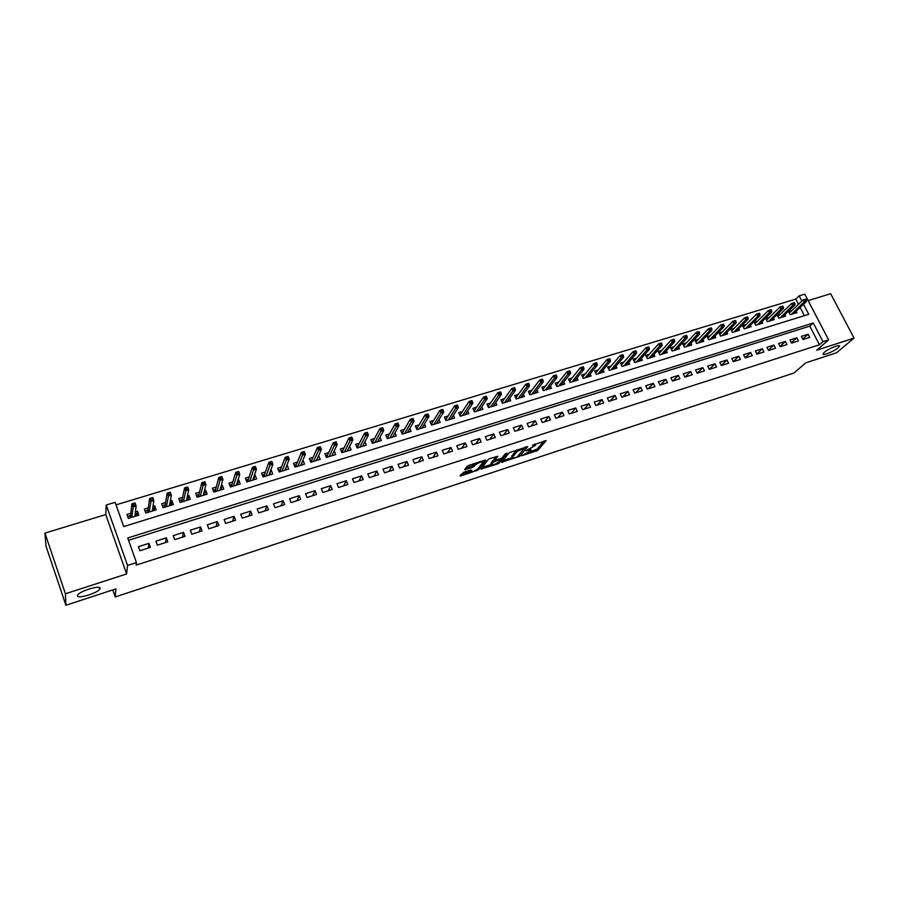 <?xml version="1.0" encoding="UTF-8"?>
<svg xmlns="http://www.w3.org/2000/svg" width="899" height="899" viewBox="0 0 899 899"><rect width="100%" height="100%" fill="white"/><g stroke="black" fill="none" stroke-linecap="round" stroke-linejoin="round"><path stroke-width="1.35" d="M521.712 455.782L537.816 450.388L546.143 440.6L532.444 445.263C534.759 444.567 535.714 444.645 535.31 445.477L525.803 450.849L528.241 450.309C530.534 449.624 531.478 449.691 531.095 450.511L521.712 455.782M100.081 588.396C100.89 584.822 80.786 590.598 77.876 594.812L77.449 595.767C76.954 599.262 96.845 593.419 99.665 589.283L100.081 588.396M838.126 347.823L839.318 346.542C841.307 343.587 828.597 348.486 824.316 352.329L823.181 353.554C821.214 356.498 833.766 351.678 838.126 347.823M463.682 472.278L459.962 475.897L460.951 475.964L478.594 469.784L485.977 460.187L485.011 460.119L468.817 465.379L467.031 466.367L464.603 469.649L472.492 467.469L475.481 464.873C479.212 462.277 481.65 461.468 482.819 462.434L477.953 468.795C474.279 471.334 471.863 472.144 470.694 471.211L471.526 470.098L470.559 470.031L463.682 472.278M65.897 605.263L46.018 546.199L44.95 533.107L65.413 593.778L65.897 605.263L115.915 588.879L115.218 596.958L793.963 373.006L805.729 362.87L836.531 352.779L854.05 338.091L816.652 350.217L828.608 339.878L822.99 341.676L819.45 344.755L136.131 565.134L136.457 562.605L127.534 565.471L106.239 505.013L115.117 502.327L123.702 526.578L808.763 314.313L803.515 304.222M65.413 593.778L126.613 573.944L127.534 565.471M501.62 462.243L519.723 456.321L527.769 446.589L509.34 452.613L501.62 462.243M497.563 463.963L480.92 469.042L488.337 459.445L490.124 458.456L497.922 456.299L494.798 460.266L495.72 460.367L501.968 457.928L505.238 453.826L507.137 453.186L499.305 463.007L497.563 463.963L497.203 463.142M854.05 338.091L830.676 293.737L808.134 300.603M135.446 511.789L137.423 511.183L136.918 515.498M130.883 513.194L126.939 514.397L128.366 518.408L138.862 515.183L137.423 511.183M152.965 506.429L154.763 505.867L154.134 510.025M148.313 507.845L144.379 509.059L145.818 513.037L156.201 509.845L154.763 505.867M170.304 501.114L171.911 500.619L171.17 504.642M165.562 502.563L161.64 503.766L163.09 507.721L173.361 504.564L171.911 500.619M187.453 495.855L188.891 495.405L188.037 499.327M182.632 497.327L178.732 498.529L180.171 502.462L190.341 499.327L188.891 495.405M204.444 490.64L205.702 490.258L204.747 494.09M199.522 492.146L195.634 493.349L197.095 497.259L207.152 494.158L205.702 490.258M221.244 485.494L222.334 485.157L221.278 488.91M216.254 487.022L212.378 488.213L213.838 492.101L223.795 489.034L222.334 485.157M237.887 480.392L238.797 480.111L237.662 483.797M232.807 481.954L228.942 483.134L230.402 487L240.269 483.965L238.797 480.111M254.35 475.346L255.102 475.122L253.878 478.74M249.192 476.931L245.337 478.111L246.809 481.954L256.575 478.942L255.102 475.122M270.655 470.346L269.925 473.739M265.407 471.953L261.575 473.132L263.059 476.953L272.723 473.975L271.24 470.166M286.792 465.401L285.826 468.795M281.477 467.031L277.656 468.199L279.139 471.997L288.703 469.053L287.219 465.266M302.761 460.513L301.57 463.906M297.378 462.153L293.568 463.322L295.052 467.098L304.525 464.176L303.042 460.423M318.583 455.658L317.167 459.063M313.122 457.333L309.323 458.501L310.818 462.243L320.201 459.355L318.707 455.624M328.708 452.557L324.921 453.714L326.427 457.445L335.72 454.579L334.226 450.893M344.148 447.826L340.373 448.983L341.878 452.68L351.082 449.848L349.644 446.32M359.431 443.14L355.678 444.286L357.184 447.972L366.298 445.162L364.904 441.78M374.568 438.498L370.826 439.645L372.332 443.308L381.356 440.532L380.007 437.285M389.559 433.902L385.828 435.049L387.345 438.69L396.279 435.936L394.976 432.812M404.404 429.351L400.696 430.486L402.213 434.105L411.068 431.385L409.787 428.373M419.114 424.845L415.405 425.98L416.934 429.576L425.699 426.879L424.463 423.98M433.678 420.384L429.992 421.507L431.52 425.092L440.207 422.418L438.993 419.608M448.107 415.956L444.432 417.08L445.96 420.642L454.568 417.99L453.388 415.282M462.401 411.573L458.737 412.697L460.277 416.237L468.795 413.619L467.649 410.989M476.56 407.236L472.908 408.36L474.447 411.877L482.887 409.27L481.774 406.73M490.584 402.932L486.943 404.056L488.494 407.55L496.855 404.977L495.754 402.505M504.485 398.673L500.855 399.785L502.406 403.269L510.688 400.718L509.621 398.313M518.251 394.459L514.633 395.56L516.183 399.021L524.398 396.493L523.342 394.167M531.893 390.278L528.286 391.38L529.837 394.818L537.973 392.312L536.95 390.054M545.412 386.132L541.816 387.233L543.378 390.649L551.435 388.177L550.424 385.963M558.807 382.03L555.222 383.12L556.784 386.525L564.763 384.064L563.774 381.918M572.079 377.962L568.505 379.052L570.067 382.435L577.978 379.996L577.012 377.906M585.227 373.928L581.675 375.018L583.237 378.389L591.081 375.973L590.126 373.928M598.262 369.927L594.711 371.017L596.284 374.366L604.049 371.972L603.117 369.983M611.185 365.972L607.645 367.05L609.207 370.388L616.916 368.017L615.995 366.073M623.985 362.05L620.456 363.129L622.029 366.444L629.66 364.095L628.761 362.185M636.672 358.162L633.154 359.24L634.728 362.533L642.302 360.207L641.403 358.341M649.247 354.307L645.74 355.375L647.314 358.656L654.82 356.341L653.944 354.532M661.709 350.486L658.225 351.554L659.799 354.813L667.238 352.52L666.373 350.745M674.07 346.699L670.587 347.767L672.171 351.003L679.532 348.733L678.689 346.992M686.319 342.946L682.847 344.002L684.431 347.228L691.736 344.98L690.893 343.272M698.456 339.215L695.006 340.283L696.579 343.485L703.827 341.26L702.996 339.586M710.502 335.529L707.052 336.586L708.637 339.777L715.818 337.575L714.997 335.934M722.425 331.877L718.998 332.922L720.582 336.102L727.696 333.911L726.898 332.304M734.258 328.247L730.842 329.292L732.427 332.461L739.484 330.281L738.686 328.708M745.99 324.651L742.585 325.696L744.17 328.843L751.159 326.685L750.384 325.135M757.621 321.089L754.227 322.123L755.812 325.258L762.745 323.123L761.97 321.595M769.151 317.549L765.768 318.583L767.353 321.707L774.23 319.583L773.466 318.089M780.59 314.043L777.208 315.077L778.804 318.179L785.625 316.077L784.872 314.616M802.953 339.507L809.718 337.35L808.111 334.237L801.346 336.383L802.953 339.507M791.592 343.126L798.424 340.946L796.817 337.822L789.985 339.991L791.592 343.126M780.141 346.778L787.018 344.575L785.423 341.44L778.534 343.62L780.141 346.778M768.589 350.453L775.534 348.239L773.927 345.081L766.982 347.284L768.589 350.453M756.936 354.161L763.936 351.936L762.33 348.767L755.329 350.981L756.936 354.161M745.181 357.914L752.249 355.656L750.643 352.475L743.574 354.712L745.181 357.914M733.326 361.69L740.45 359.42L738.854 356.218L731.73 358.476L733.326 361.69M721.369 365.5L728.561 363.207L726.954 359.982L719.773 362.263L721.369 365.5M709.311 369.343L716.559 367.028L714.963 363.792L707.704 366.095L709.311 369.343L714.963 363.792M697.141 373.22L704.456 370.882L702.861 367.635L695.545 369.95L697.141 373.22M684.869 377.131L692.241 374.771L690.646 371.501L683.274 373.849L684.869 377.131M672.486 381.075L679.925 378.704L678.329 375.411L670.89 377.771L672.486 381.075M659.99 385.053L667.496 382.659L665.901 379.356L658.394 381.738L659.99 385.053M647.381 389.065L654.955 386.649L653.371 383.334L645.797 385.727L647.381 389.065M634.66 393.121L642.313 390.683L640.717 387.345L633.076 389.761L634.66 393.121M621.827 397.201L629.547 394.751L627.963 391.391L620.243 393.841L621.827 397.201M608.881 401.336L616.669 398.853L615.085 395.47L607.297 397.942L608.881 401.336M595.812 405.494L603.667 402.988L602.094 399.594L594.239 402.089L595.812 405.494M582.631 409.697L590.553 407.168L588.98 403.752L581.057 406.269L582.631 409.697M569.325 413.933L577.327 411.382L575.742 407.955L567.752 410.495L569.325 413.933M555.897 418.215L563.965 415.641L562.392 412.192L554.323 414.754L555.897 418.215M542.344 422.53L550.491 419.934L548.918 416.462L540.771 419.046L542.344 422.53M528.657 426.89L536.883 424.272L535.321 420.777L527.095 423.384L528.657 426.89M514.857 431.284L523.151 428.643L521.589 425.137L513.284 427.767L514.857 431.284M500.912 435.723L509.295 433.06L507.733 429.531L499.35 432.183L500.912 435.723M486.842 440.207L495.304 437.51L493.742 433.97L485.291 436.644L486.842 440.207M472.649 444.735L481.179 442.016L479.628 438.442L471.087 441.151L472.649 444.735M458.31 449.298L466.929 446.556L465.379 442.96L456.759 445.702L458.31 449.298M443.836 453.916L452.534 451.141L450.983 447.533L442.286 450.287L443.836 453.916M429.216 458.569L438.004 455.771L436.453 452.141L427.677 454.928L429.216 458.569M414.461 463.266L423.339 460.445L421.788 456.793L412.922 459.603L414.461 463.266M399.572 468.008L408.528 465.165L406.989 461.49L398.032 464.322L399.572 468.008M384.525 472.807L393.571 469.93L392.031 466.233L382.996 469.098L384.525 472.807M369.332 477.65L378.468 474.739L376.939 471.02L367.803 473.919L369.332 477.65M353.992 482.527L363.218 479.594L361.69 475.852L352.464 478.785L353.992 482.527M338.496 487.472L347.812 484.505L346.295 480.74L336.979 483.696L338.496 487.472M322.853 492.45L332.259 489.461L330.742 485.674L321.336 488.651L322.853 492.45M307.053 497.484L316.549 494.461L315.043 490.652L305.536 493.663L307.053 497.484M291.085 502.575L300.682 499.518L299.176 495.686L289.59 498.731L291.085 502.575M274.959 507.71L284.657 504.62L283.163 500.765L273.465 503.845L274.959 507.71M258.676 512.902L268.475 509.778L266.969 505.901L257.181 509.003L258.676 512.902M242.224 518.139L252.113 514.992L250.63 511.082L240.741 514.228L242.224 518.139M225.604 523.432L235.594 520.251L234.111 516.329L224.121 519.498L225.604 523.432M208.815 528.781L218.907 525.567L217.434 521.622L207.332 524.814L208.815 528.781M191.847 534.186L202.039 530.938L200.578 526.96L190.374 530.196L191.847 534.186M174.698 539.647L185.003 536.366L183.542 532.365L173.237 535.635L174.698 539.647M157.381 545.165L167.787 541.85L166.337 537.827L155.92 541.131L157.381 545.165M819.45 344.755L809.797 326.135L128.568 540.31M148.942 543.344L138.424 546.682L139.873 550.75L150.391 547.39L148.942 543.344L148.223 548.087M798.492 304.334L795.772 299.109L116.016 504.867M804.369 315.684L800.099 307.447M791.929 310.571L788.558 311.605L790.154 314.684L796.919 312.605L796.166 311.155M112.78 589.913L115.218 596.958M126.613 573.944L105.756 514.576L44.95 533.107M105.756 514.576L106.239 505.013M795.772 299.109L799.166 295.85L804.774 294.153L828.608 339.878M822.99 341.676L813.269 322.988L127.737 537.984L136.457 562.605M801.897 301.098L799.166 295.85M809.797 326.135L813.269 322.988M808.111 334.237L802.728 339.069M796.817 337.822L791.39 342.733M785.423 341.44L779.961 346.43M773.927 345.081L768.443 350.161M762.33 348.767L756.812 353.925M750.643 352.475L745.091 357.735M738.854 356.218L733.269 361.567M726.954 359.982L721.335 365.432M702.861 367.635L697.298 373.164M690.646 371.501L685.173 377.029M678.329 375.411L672.946 380.918M665.901 379.356L660.608 384.851M653.371 383.334L648.168 388.817M640.717 387.345L635.604 392.818M627.963 391.391L622.94 396.852M615.085 395.47L610.163 400.92M602.094 399.594L597.262 405.033M588.98 403.752L584.249 409.18M575.742 407.955L571.123 413.36M562.392 412.192L557.874 417.586M548.918 416.462L544.502 421.845M535.321 420.777L531.017 426.137M521.589 425.137L517.397 430.475M507.733 429.531L503.654 434.858M493.742 433.97L489.786 439.274M479.628 438.442L475.785 443.735M465.379 442.96L461.648 448.23M450.983 447.533L447.387 452.781M436.453 452.141L432.981 457.366M421.788 456.793L418.451 461.996M406.989 461.49L403.763 466.671M392.031 466.233L388.952 471.391M376.939 471.02L373.984 476.167M361.69 475.852L358.881 480.976M346.295 480.74L343.62 485.831M330.742 485.674L328.225 490.742M315.043 490.652L312.661 495.697M299.176 495.686L296.951 500.698M283.163 500.765L281.084 505.755M266.969 505.901L265.059 510.868M250.63 511.082L248.877 516.015M234.111 516.329L232.526 521.229M217.434 521.622L216.007 526.488M200.578 526.96L199.32 531.803M183.542 532.365L182.463 537.175M166.337 537.827L165.438 542.603M530.803 449.848L530.601 448.893M535.006 444.803L534.793 443.937M529.983 451.792L537.209 449.039L544.109 440.903M525.274 447.5L525.791 446.859M502.901 460.659L512.273 457.591M517.161 457.007L524.769 447.758L517.172 451.512L512.351 457.422C511.969 458.254 512.936 458.321 515.262 457.625L517.161 457.007M516.936 449.736L517.172 451.512M512.048 456.726L511.756 456.063L516.554 450.129M491.573 464.356L482.167 467.435M496.034 456.535L494.27 459.131M501.215 458.468L500.44 459.456M491.641 464.3L491.584 464.378C492.708 465.289 495.102 464.491 498.765 461.962L500.552 459.715L499.619 459.659L493.382 462.086L491.641 464.3L491.236 463.569M494.192 458.883L494.798 460.266L494.529 459.726L492.776 460.704L493.382 462.086M491.034 462.918L492.776 460.704M482.212 461.03L482.561 461.828M474.93 463.39L475.481 464.873M465.783 468.053L471.885 466.064L474.874 463.468M482.898 461.996L484.123 460.4M461.142 474.312L470.683 471.188L470.233 470.143M806.493 300.367L805.841 299.12L804.706 299.468L805.358 300.716L806.493 300.367L806.302 301.592L804.245 302.21L803.077 299.963L789.311 313.054M805.358 300.716L791.513 314.268M806.302 301.592L793.547 313.639M803.077 299.963L804.706 299.468M795.031 303.862L794.379 302.603L793.221 302.952L793.873 304.21L795.031 303.862L794.851 305.076L792.783 305.716L791.614 303.446L777.972 316.56M793.873 304.21L780.197 317.752M794.851 305.076L782.242 317.122M791.614 303.446L793.221 302.952M783.467 307.379L782.815 306.121L781.647 306.469L782.299 307.728L783.467 307.379L783.299 308.604L781.209 309.234L780.04 306.964L766.532 320.1M782.299 307.728L768.78 321.269M783.299 308.604L770.836 320.628M780.04 306.964L781.647 306.469M771.791 310.93L771.151 309.661L769.971 310.02L770.623 311.29L771.791 310.93L771.645 312.155L769.544 312.796L768.375 310.515L755.003 323.662M770.623 311.29L757.261 324.809M771.645 312.155L759.34 324.168M768.375 310.515L769.971 310.02M743.372 327.258L756.598 314.088L758.194 313.594L758.846 314.875L760.026 314.515L759.385 313.234L758.194 313.594M760.026 314.515L759.891 315.74L757.767 316.381L745.653 328.382M758.846 314.875L757.767 316.381L756.598 314.088M759.891 315.74L747.754 327.742M748.159 318.122L747.507 316.841L746.316 317.201L746.968 318.493L748.159 318.122L748.035 319.347L745.9 319.999L744.732 317.695L731.674 330.854M746.968 318.493L733.944 331.989M748.035 319.347L736.056 331.338M744.732 317.695L746.316 317.201M736.18 321.775L735.539 320.482L734.337 320.842L734.977 322.134L736.18 321.775L736.079 322.988L733.921 323.651L732.752 321.336L719.807 334.552M734.977 322.134L722.133 335.63M736.079 322.988L724.268 334.967M732.752 321.336L734.337 320.842M724.111 325.449L723.459 324.146L722.245 324.517L722.897 325.82L724.111 325.449L724.021 326.674L721.841 327.337L720.672 325L707.873 338.249M722.897 325.82L710.21 339.294M724.021 326.674L712.368 338.631M720.672 325L722.245 324.517M711.918 329.158L711.278 327.854L710.053 328.225L710.693 329.528L711.918 329.158L711.851 330.382L709.648 331.057L708.479 328.708L695.837 341.968M710.693 329.528L698.197 342.991M711.851 330.382L700.366 342.328M708.479 328.708L710.053 328.225M699.624 332.9L698.984 331.585L697.748 331.967L698.388 333.271L699.624 332.9L699.568 334.125L697.354 334.799L696.186 332.439L683.689 345.733M698.388 333.271L686.072 346.722M699.568 334.125L688.263 346.048M696.186 332.439L697.748 331.967M687.218 336.676L686.578 335.361L685.33 335.732L685.971 337.046L687.218 336.676L687.184 337.9L684.937 338.586L683.779 336.215L671.452 349.52M685.971 337.046L673.845 350.486M687.184 337.9L676.059 349.812M683.779 336.215L685.33 335.732M674.711 340.485L674.059 339.159L672.8 339.541L673.452 340.867L674.711 340.485L674.688 341.71L672.43 342.395L671.261 340.013L659.091 353.352M673.452 340.867L661.518 354.285M674.688 341.71L663.743 353.599M671.261 340.013L672.8 339.541M662.08 344.328L661.439 342.991L660.169 343.384L660.81 344.71L662.08 344.328L662.08 345.553L659.799 346.25L658.641 343.856L646.628 357.218M660.81 344.71L649.067 358.117M662.08 345.553L651.314 357.42M658.641 343.856L660.169 343.384M649.336 348.205L648.696 346.868L647.415 347.25L648.055 348.598L649.336 348.205L649.348 349.43L647.055 350.127L645.898 347.722L634.053 361.117M648.055 348.598L636.514 361.982M649.348 349.43L638.784 361.286M645.898 347.722L647.415 347.25M636.481 352.116L635.84 350.767L634.548 351.161L635.188 352.509L636.481 352.116L636.514 353.341L634.188 354.049L633.031 351.633L621.366 365.05M635.188 352.509L623.85 365.882M636.514 353.341L626.142 365.174M633.031 351.633L634.548 351.161M608.421 368.714L608.994 368.534M623.513 356.06L622.861 354.712L621.557 355.105L622.198 356.465L623.513 356.06L623.558 357.296L621.209 358.004L620.063 355.577L608.567 369.028M622.198 356.465L611.073 369.815M623.558 357.296L613.376 369.107M620.063 355.577L621.557 355.105M595.498 372.68L596.116 372.489M610.41 360.049L609.769 358.69L608.454 359.094L609.095 360.454L610.41 360.049L610.488 361.274L608.117 361.994L606.96 359.555L595.7 372.995L596.329 374.355M609.095 360.454L598.172 373.782M610.488 361.274L600.51 373.063M606.96 359.555L608.454 359.094M582.451 376.692L583.125 376.479M597.206 364.073L596.565 362.702L595.228 363.106L595.868 364.477L597.206 364.073L597.284 365.297L594.902 366.028L593.756 363.567L582.721 376.984L583.35 378.344M595.868 364.477L585.17 377.794M597.284 365.297L587.519 377.063M593.756 363.567L595.228 363.106M569.281 380.738L570.022 380.502M583.867 368.129L583.226 366.758L581.889 367.163L582.53 368.545L583.867 368.129L583.979 369.354L581.563 370.096L580.417 367.624L569.618 381.007L570.258 382.378M582.53 368.545L572.034 381.828M583.979 369.354L574.405 381.097M580.417 367.624L581.889 367.163M555.998 384.817L556.796 384.57M570.404 372.231L569.764 370.849L568.415 371.253L569.056 372.636L570.404 372.231L570.539 373.456L568.101 374.198L566.954 371.714L556.402 385.064L557.032 386.446M569.056 372.636L558.796 385.907M570.539 373.456L561.19 385.177M566.954 371.714L568.415 371.253M542.591 388.93L543.446 388.671M556.818 376.366L556.189 374.973L554.818 375.389L555.458 376.782L556.818 376.366L556.964 377.591L554.514 378.333L553.368 375.838L543.063 389.166L543.704 390.559M555.458 376.782L545.423 390.02M556.964 377.591L547.839 389.278M553.368 375.838L554.818 375.389M529.062 393.088L529.983 392.807M543.108 380.535L542.479 379.142L541.097 379.558L541.726 380.951L543.108 380.535L543.277 381.76L540.805 382.513L539.658 380.007L529.612 393.301L530.241 394.695M541.726 380.951L531.927 394.178M543.277 381.76L534.366 393.425M539.658 380.007L541.097 379.558M515.408 397.279L516.386 396.976M529.264 384.75L528.634 383.345L527.241 383.772L527.882 385.177L529.264 384.75L529.455 385.974L526.96 386.739L525.814 384.21L516.026 397.47L516.655 398.875M527.882 385.177L518.318 398.369M529.455 385.974L520.779 397.616M525.814 384.21L527.241 383.772M515.453 397.392L516.026 397.47M501.62 401.516L502.676 401.19M515.296 388.997L514.666 387.593L513.262 388.02L513.891 389.424L515.296 388.997L515.509 390.222L512.981 390.998L511.846 388.458L502.316 401.684L502.946 403.1M513.891 389.424L504.575 402.595M515.509 390.222L507.058 401.831M511.846 388.458L513.262 388.02M501.653 401.595L502.316 401.684M487.719 405.786L488.831 405.449M501.192 393.29L500.563 391.874L499.147 392.301L499.777 393.728L501.192 393.29L501.428 394.515L498.878 395.302L497.743 392.739L488.483 405.943L489.112 407.359M499.777 393.728L490.708 406.865M501.428 394.515L493.214 406.101M497.743 392.739L499.147 392.301M487.73 405.831L488.483 405.943M486.955 397.628L486.325 396.201L484.887 396.639L485.516 398.066L486.955 397.628L487.202 398.853L484.628 399.639L483.505 397.066L474.515 410.225L473.672 410.101L474.852 409.742M474.515 410.225L475.144 411.663M485.516 398.066L476.706 411.18M487.202 398.853L479.234 410.405M483.505 397.066L484.887 396.639M459.501 414.461L460.749 414.068M460.344 416.215L459.569 414.439L461.052 416.001M472.582 402.01L471.941 400.572L470.503 401.01L471.132 402.449L472.582 402.01L472.852 403.224L470.256 404.022L469.121 401.437L460.423 414.563M471.132 402.449L462.569 415.529M472.852 403.224L465.131 414.742M469.121 401.437L470.503 401.01M445.196 418.855L446.511 418.451M446.118 420.597L445.342 418.799L446.814 420.372M458.063 406.427L457.434 404.977L455.973 405.415L456.602 406.865L458.063 406.427L458.366 407.64L455.737 408.449L454.613 405.842L446.196 418.934M456.602 406.865L448.309 419.923M458.366 407.64L450.882 419.125M454.613 405.842L455.973 405.415M430.745 423.283L432.138 422.867M431.756 425.013L430.981 423.215L432.453 424.8M443.409 410.888L442.78 409.427L441.308 409.877L441.937 411.337L443.409 410.888L443.735 412.102L441.083 412.911L439.959 410.292L431.835 423.35M441.937 411.337L433.914 424.35M443.735 412.102L436.509 423.553M439.959 410.292L441.308 409.877M422.71 427.8L422.474 427.239M416.17 427.767L417.63 427.317M417.26 429.475L416.484 427.666L417.956 429.261M428.609 415.383L427.98 413.922L426.497 414.383L427.126 415.844L428.609 415.383L428.958 416.608L426.283 417.428L425.16 414.787L417.338 427.8M427.126 415.844L419.372 428.823M428.958 416.608L422.002 428.014M425.16 414.787L426.497 414.383M408.124 432.295L407.854 431.666M401.448 432.284L402.977 431.823M402.617 433.981L401.853 432.161L403.314 433.767M413.664 419.934L413.046 418.462L411.54 418.923L412.169 420.395L413.664 419.934L414.034 421.159L411.337 421.979L410.214 419.327L402.696 432.307M412.169 420.395L404.696 433.34M414.034 421.159L407.348 432.531M410.214 419.327L411.54 418.923M393.391 436.824L393.099 436.116M386.581 436.858L388.188 436.363M387.84 438.532L387.076 436.7L388.537 438.319M398.572 424.53L397.954 423.047L396.437 423.508L397.055 424.991L398.572 424.53L398.976 425.744L396.245 426.576L395.133 423.912L387.918 436.847M397.055 424.991L389.874 437.903M398.976 425.744L392.56 437.083M395.133 423.912L396.437 423.508M378.524 441.398L378.198 440.611M371.579 441.465L373.254 440.948M372.916 443.128L372.152 441.285L373.613 442.915M383.334 429.171L382.716 427.677L381.187 428.149L381.805 429.632L383.334 429.171L383.761 430.385L381.007 431.228L379.895 428.542L373.006 441.431M381.805 429.632L374.917 442.51M383.761 430.385L377.625 441.679M379.895 428.542L381.187 428.149M363.522 446.016L363.151 445.14M356.42 446.118L358.184 445.578M357.847 447.769L357.094 445.915L358.555 447.556M367.949 433.846L367.331 432.352L365.781 432.824L366.399 434.318L367.949 433.846L368.399 435.071L365.612 435.914L364.5 433.217L357.937 446.061M366.399 434.318L359.814 447.163M368.399 435.071L362.544 446.32M364.5 433.217L365.781 432.824M348.363 450.691L347.958 449.702M341.126 450.815L342.957 450.253M342.643 452.444L341.878 450.59L343.339 452.231M352.408 438.577L351.79 437.071L350.228 437.555L350.846 439.06L352.408 438.577L352.88 439.802L350.071 440.656L348.958 437.948L342.721 450.736M350.846 439.06L344.553 451.86M352.88 439.802L347.317 451.006M348.958 437.948L350.228 437.555M333.057 455.4L332.619 454.31M325.674 455.568L327.584 454.973M327.281 457.175L326.528 455.31L327.978 456.962M336.091 441.847L334.518 442.33L335.125 443.836L336.709 443.364L336.091 441.847L337.204 444.578L334.372 445.443L333.259 442.713L327.371 455.456M335.125 443.836L329.146 456.602M336.709 443.364L337.204 444.578L331.933 455.748M333.259 442.713L334.518 442.33M317.594 460.153L317.111 458.94M310.065 460.355L312.065 459.749M311.762 461.951L311.009 460.063L312.459 461.738M320.235 446.668L318.639 447.151L319.257 448.668L320.853 448.185L320.269 446.657L321.37 449.399L318.504 450.275L317.403 447.533L311.852 460.221M319.257 448.668L313.594 461.389M320.853 448.185L321.37 449.399L316.403 460.524M317.403 447.533L318.639 447.151M301.997 464.963L301.457 463.614M294.31 465.199L296.389 464.558M296.097 466.772L295.355 464.884L296.794 466.559M304.222 451.534L302.603 452.017L303.221 453.557L304.828 453.062L304.289 451.523L305.379 454.276L302.491 455.152L301.39 452.399L296.187 465.03M303.221 453.557L297.884 466.221M304.828 453.062L305.379 454.276L300.727 465.356M301.39 452.399L302.603 452.017M286.23 469.817L285.646 468.312M278.387 470.087L280.555 469.424M280.274 471.649L279.533 469.739L280.971 471.436M288.04 456.445L286.41 456.939L287.017 458.479L288.646 457.984L288.141 456.422L289.231 459.198L286.309 460.086L285.219 457.31L280.376 469.896M287.017 458.479L282.016 471.11M288.646 457.984L289.231 459.198L284.893 470.222M285.219 457.31L286.41 456.939M270.307 474.717L269.666 473.054M262.317 475.032L264.564 474.335M264.295 476.56L263.553 474.65L264.991 476.346M271.7 461.412L270.048 461.906L270.655 463.468L272.307 462.963L271.824 461.378L272.914 464.176L269.958 465.075L268.868 462.277L264.396 474.807M270.655 463.468L265.992 476.043M272.307 462.963L272.914 464.176L268.891 475.155M268.868 462.277L270.048 461.906M254.226 479.661L253.518 477.807M246.079 480.021L248.416 479.302M248.158 481.538L247.416 479.605L248.854 481.325M255.181 466.424L253.518 466.929L254.125 468.491L255.788 467.986L255.338 466.39L256.429 469.199L253.439 470.11L252.361 467.3L248.259 479.763M254.125 468.491L249.81 481.021M255.788 467.986L256.429 469.199L252.731 480.122M252.361 467.3L253.518 466.929M237.988 484.662L237.156 482.752M229.672 485.055L232.099 484.314M231.863 486.55L231.122 484.606L232.549 486.337M238.505 471.492L236.819 472.009L237.426 473.582L239.1 473.065L238.696 471.447L239.775 474.279L236.752 475.189L235.673 472.368L231.953 484.775M237.426 473.582L233.459 486.056M239.1 473.065L239.775 474.279L236.415 485.145M235.673 472.368L236.819 472.009M221.592 489.719L220.592 487.842M213.097 490.146L215.614 489.371M215.389 491.618L214.659 489.663L216.086 491.405M221.648 476.616L219.952 477.133L220.547 478.718L222.244 478.201L221.862 476.56L222.941 479.403L219.895 480.336L218.817 477.481L215.49 489.831M220.547 478.718L216.94 491.146M222.244 478.201L222.941 479.403L219.929 490.225M218.817 477.481L219.952 477.133M205.017 494.821L203.859 492.978M196.364 495.293L198.971 494.484M198.758 496.742L198.027 494.776L199.454 496.529M204.612 481.797L202.893 482.313L203.489 483.909L205.208 483.381L204.871 481.729L205.938 484.583L202.859 485.527L201.792 482.662L198.859 494.944M203.489 483.909L200.263 496.282M205.208 483.381L205.938 484.583L203.275 495.349M201.792 482.662L202.893 482.313M188.273 499.968L187.543 497.99L186.958 498.181M179.452 500.485L182.149 499.653M181.958 501.912L181.227 499.934L182.643 501.698M187.397 487.022L185.666 487.55L186.262 489.157L187.992 488.629L187.689 486.943L188.756 489.82L185.643 490.775L184.576 487.887L182.059 500.102M186.262 489.157L183.407 501.473M187.992 488.629L188.756 489.82L186.453 500.529M184.576 487.887L185.666 487.55M171.361 505.171L170.641 503.193L169.877 503.418M162.359 505.732L165.158 504.867M164.978 507.137L164.247 505.148L165.663 506.924M170.001 492.304L168.259 492.843L168.843 494.45L170.596 493.922L170.327 492.214L171.394 495.113L168.248 496.079L167.192 493.169L165.079 505.317M168.843 494.45L166.371 506.71M170.596 493.922L171.394 495.113L169.45 505.766M167.192 493.169L168.259 492.843M154.28 510.441L153.549 508.441L152.616 508.722M145.099 511.037L147.998 510.149M147.818 512.419L147.099 510.418L148.515 512.205M152.425 497.653L150.661 498.181L151.246 499.81L153.021 499.271L152.785 497.552L153.841 500.462L150.672 501.428L149.616 498.518L147.93 510.587M151.246 499.81L149.167 512.014M153.021 499.271L153.841 500.462L152.279 511.048M149.616 498.518L150.661 498.181M137.008 515.745L136.288 513.734L135.187 514.082M127.647 516.397L130.647 515.475M130.49 517.757L129.771 515.745L131.187 517.543M134.659 503.047L132.872 503.586L133.457 505.227L135.255 504.676L135.064 502.934L136.109 505.867L132.895 506.845L131.85 503.912L130.602 515.914M133.457 505.227L131.782 517.363M135.255 504.676L136.109 505.867L134.917 516.397M131.85 503.912L132.872 503.586M537.209 449.039L537.816 450.388M535.467 449.994L536.074 451.343M519.262 455.265L519.723 456.321M502.17 461.558L502.519 462.344M511.846 455.939L512.452 457.299M481.516 468.278L481.875 469.109M498.821 461.895L499.305 463.007M494.877 460.513L495.135 461.12M470.289 470.121L470.728 471.155M473.649 465.086L474.256 466.491M471.885 466.064L472.492 467.469M465.21 468.829L465.592 469.716M478.088 468.615L478.594 469.784M476.492 469.93L476.852 470.75M460.569 475.088L460.951 475.964M838.868 345.688L839.318 346.542M99.025 587.452L99.665 589.283M525.095 447.084L525.342 447.657M511.756 456.063L512.351 457.422M494.169 458.917L494.787 460.299M490.978 462.996L491.584 464.378M500.192 458.906L500.451 459.501"/></g></svg>
